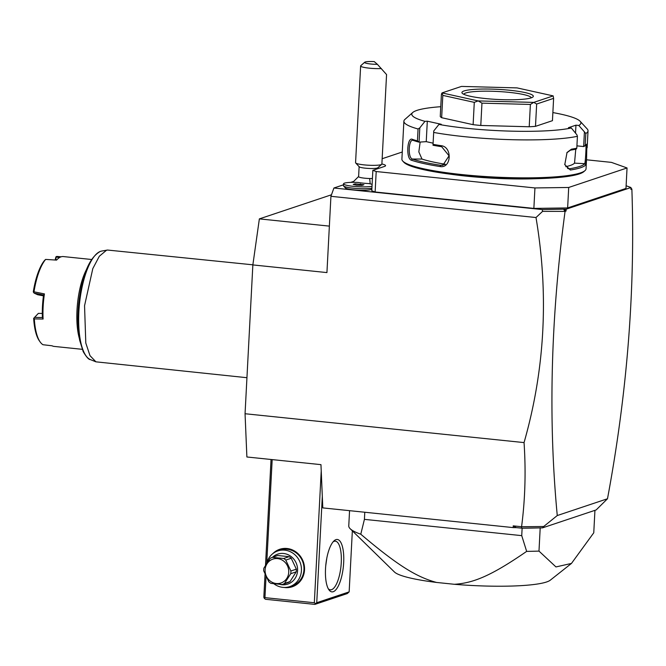 <?xml version="1.0" encoding="UTF-8"?>
<svg xmlns="http://www.w3.org/2000/svg" width="666" height="666" viewBox="0 0 666 666"><rect width="100%" height="100%" fill="white"/><g stroke="black" fill="none" stroke-linecap="round" stroke-linejoin="round"><path stroke-width="1" d="M566.058 211.055L563.936 209.166L566.158 209.191L566.058 211.055L565.068 211.388L542.582 211.372L535.997 217.532C548.959 294.314 544.979 369.33 524.05 442.59C525.982 471.378 525.158 499.425 521.578 526.731L513.203 525.865L513.278 527.605L322.794 507.9L320.962 464.643L246.886 456.984L245.055 413.736L252.855 264.918L259.365 218.881L331.485 194.772M566.158 209.191L630.977 187.529L626.115 185.747M542.582 211.372L542.191 209.557L333.916 188.012L343.481 184.807M350.741 182.384L353.255 181.543M542.191 209.557L563.936 209.166M381.884 163.969A16.933 2.398 -177 0 1 385.556 165.676A16.933 2.398 -177 0 1 384.523 166.425L372.852 170.329L371.778 190.792L375.125 191.991L533.866 208.408L534.94 187.945L568.706 187.471L567.632 207.934L533.866 208.408M568.706 187.471L627.047 167.965L625.973 188.428L567.632 207.934M371.886 188.828L371.378 189.269A13.17 1.865 -177 0 1 358.275 190.185A13.17 1.865 -177 0 1 345.338 187.912L343.573 185.989A15.052 2.131 3 0 0 356.027 188.445A15.052 2.131 3 0 0 371.919 188.103M630.952 188.028L631.868 189.061L630.877 189.385L630.977 187.529M565.068 211.388C550.732 317.973 548.135 419.355 557.267 515.542L607.492 498.759L596.17 509.931L542.54 527.855L540.126 527.888M631.868 189.061C635.347 289.685 627.222 392.915 607.492 498.759M564.685 211.055L563.686 209.249M521.578 526.731L543.689 526.506L557.267 515.542M540.076 527.905L538.836 527.905A126.065 17.824 -177 0 1 522.127 528.196L516.358 527.639L513.203 525.865M521.378 528.155L521.694 526.823M516.358 527.639L513.278 527.605M594.938 510.339L593.764 532.792L571.461 563.428L555.96 566.933L538.985 551.098A126.065 17.824 -177 0 1 526.656 551.381L521.736 535.639L522.127 528.196M364.785 512.237L364.419 519.363L360.781 534.215A126.065 17.824 3 0 1 350.208 528.762L394.455 572.011A79.029 11.172 -177 0 0 436.505 582.442C417.082 577.139 398.859 566.475 360.781 534.215M349.558 510.664L348.768 525.857A126.065 17.824 3 0 0 350.208 528.762M364.419 519.363L521.736 535.639M526.656 551.381C490.9 576.073 473.235 583.066 454.37 584.29L436.505 582.442M540.201 527.888L538.985 551.098M571.461 563.428L550.291 580.178A79.029 11.172 -177 0 1 454.37 584.29M538.836 527.905L521.711 528.155M543.689 526.506L542.54 527.855M539.468 527.897L540.201 527.813M245.055 413.736L524.05 442.59M535.997 217.532L330.927 196.312L326.931 272.585L252.855 264.918M330.927 196.312L333.916 188.012M329.37 226.124L259.365 218.881M321.228 470.979L314.327 602.755L264.943 597.643L264.335 598.376L263.828 597.244L265.035 574.25M265.501 565.326L271.045 459.482M264.943 597.643L266.05 576.523M266.75 563.086L272.178 459.598M272.819 553.637A19.755 18.407 71.5 0 1 287.021 548.493A19.755 18.407 71.5 0 1 304.52 569.946A19.755 18.407 71.5 0 1 284.973 587.562A19.755 18.407 71.5 0 1 284.124 587.445M314.327 602.755L315.484 603.662L316.741 602.713L322.311 496.428M352.347 530.852L349.15 591.883L316.741 602.713M333.233 591.716A26.34 8.816 -84.1 0 1 328.954 589.851A26.34 8.816 -84.1 0 1 325.832 564.768A26.34 8.816 -84.1 0 1 334.024 540.859A26.34 8.816 -84.1 0 1 335.964 539.635A26.34 8.816 -84.1 0 1 343.673 562.645A26.34 8.816 -84.1 0 1 333.233 591.716M349.15 591.883L347.286 593.564L314.876 604.395L315.484 603.662M264.335 598.376L265.493 599.283L314.876 604.395M333.15 541.783A24.459 8.183 -84.1 0 1 334.107 541.316A24.459 8.183 -84.1 0 1 335.356 541.167A24.459 8.183 -84.1 0 1 341.142 564.502A24.459 8.183 -84.1 0 1 331.568 589.676A24.459 8.183 -84.1 0 1 330.319 589.826A24.459 8.183 -84.1 0 1 328.288 588.769M325.741 565.717L326.806 558.175M266.666 563.436A18.815 17.532 71.5 0 1 277.83 550.915L280.361 550.074A18.815 17.532 71.5 0 1 287.296 549.317A18.815 17.532 71.5 0 1 303.804 566.017A18.815 17.532 71.5 0 1 292.291 585.764L289.76 586.613A18.815 17.532 71.5 0 1 282.817 587.362A18.815 17.532 71.5 0 1 273.868 583.766M277.83 550.915A18.815 17.532 71.5 0 1 284.773 550.166A18.815 17.532 71.5 0 1 301.273 566.858A18.815 17.532 71.5 0 1 289.76 586.613M272.569 557.242A15.809 14.727 71.5 0 1 283.574 553.488A15.809 14.727 71.5 0 1 297.577 570.645A15.809 14.727 71.5 0 1 281.943 584.74A15.809 14.727 71.5 0 1 279.862 584.365M290.01 581.601A14.485 13.495 -108.5 0 1 287.737 582.717L282.276 584.54L270.962 583.374A14.485 13.495 -108.5 0 1 268.823 581.801L263.711 570.879A14.485 13.495 -108.5 0 1 263.719 569.53A14.485 13.495 -108.5 0 1 263.844 568.198L270.046 558.441A14.485 13.495 -108.5 0 1 272.327 557.325L277.78 555.502L289.102 556.676A14.485 13.495 71.5 0 1 291.233 558.25L296.353 569.164A14.485 13.495 71.5 0 1 296.212 571.853L290.01 581.601L284.548 583.424L290.751 573.676A14.485 13.495 -108.5 0 0 290.875 572.344A14.485 13.495 -108.5 0 0 290.892 570.995L296.353 569.164M289.102 556.676L283.641 558.499L272.327 557.325M291.233 558.25L285.772 560.073A14.485 13.495 -108.5 0 0 283.641 558.499M285.772 560.073L290.892 570.995M296.212 571.853L290.751 573.676M282.276 584.54A14.485 13.495 -108.5 0 0 284.548 583.424M265.11 569.838A12.604 11.747 -108.5 0 0 276.273 583.524A12.604 11.747 -108.5 0 0 288.744 572.285A12.604 11.747 -108.5 0 0 277.58 558.599A12.604 11.747 -108.5 0 0 265.11 569.838M375.125 191.991L376.198 171.528L534.94 187.945M372.852 170.329L376.198 171.528M402.272 152.006L382.159 158.724M627.047 167.965L611.43 162.379L586.513 159.798M467.415 176.065A79.029 11.172 3 0 0 519.114 178.771M440.767 106.702A84.674 11.971 3 0 0 412.745 112.496L404.928 119.397A92.199 13.029 3 0 0 403.887 121.204L401.898 159.149A92.199 13.029 3 0 0 402.747 161.055L403.804 162.213A91.067 12.87 3 0 0 484.09 177.406A91.067 12.87 3 0 0 579.278 173.926A91.067 12.87 3 0 0 583.832 171.645L585.006 170.613A92.199 13.029 3 0 0 586.047 168.798L586.58 158.558L585.797 164.86A92.199 13.029 -177 0 1 580.669 167.707A92.199 13.029 -177 0 1 570.354 170.021L569.48 168.764A91.067 12.87 3 0 0 584.731 163.669L574.525 163.137L575.765 149.184M402.747 161.055A92.199 13.029 3 0 0 484.032 176.44A92.199 13.029 3 0 0 580.394 172.919A92.199 13.029 3 0 0 585.006 170.613M552.872 112.579A84.674 11.971 3 0 1 580.128 121.27A84.674 11.971 3 0 1 578.812 125.474L585.822 133.483L585.198 145.388A92.199 13.029 3 0 0 586.363 144.564A92.199 13.029 3 0 0 586.888 144.023L586.58 158.558M585.822 133.483A92.199 13.029 3 0 0 588.028 130.852A92.199 13.029 3 0 0 587.187 128.946L580.128 121.27M584.398 132.268L583.649 146.545L585.198 145.388M576.923 145.854L583.649 146.545M575.532 133.142L575.948 125.175L568.431 127.689L571.295 127.989A84.674 11.971 3 0 1 438.927 124.434L433.766 130.944L433.033 144.339A92.199 13.029 3 0 0 441.075 145.688C452.614 146.728 451.456 168.806 439.976 166.525A92.199 13.029 -177 0 1 411.313 160.181C405.91 158.724 407.068 136.647 412.404 139.344A92.199 13.029 3 0 0 417.44 140.892L418.065 128.988L419.805 127.855L424.966 121.345L427.306 121.187L426.24 141.65L419.056 142.133L417.44 140.892M578.812 125.474L575.948 125.175M583.816 146.545A91.067 12.87 3 0 0 585.198 145.604L586.363 144.564M585.797 164.86L584.731 163.669C585.481 162.604 586.521 142.782 585.705 145.063M570.354 170.021L564.776 164.652L567.032 152.489L571.445 149.184A92.199 13.029 3 0 0 576.798 148.202L577.422 136.297L576.881 134.782L571.295 127.989M403.887 121.204A92.199 13.029 3 0 0 418.065 128.988M433.658 132.434A92.199 13.029 3 0 0 577.422 136.297M571.445 149.184L570.454 150.166A91.067 12.87 3 0 0 576.198 149.092L576.798 148.202M441.075 145.688L441.675 146.711A91.067 12.87 3 0 1 433.008 145.246L433.033 144.339M439.976 166.525L440.701 165.31A91.067 12.87 -177 0 1 412.387 159.041C407.525 157.817 408.616 137.962 413.361 140.443A91.067 12.87 3 0 0 418.872 142.116M441.675 146.711L449.059 155.811L442.84 165.276L440.701 165.31L444.888 164.51M411.313 160.173L412.387 159.041L421.986 159.049A80.911 11.439 3 0 0 445.313 164.244M412.404 139.344L413.361 140.443L412.737 140.335M419.056 142.133L419.805 127.855M412.745 112.496A84.674 11.971 3 0 0 424.966 121.345M438.927 124.434L441.267 124.276L427.306 121.187M552.447 120.679L535.489 126.349L536.663 104.029L553.613 98.36L552.447 120.679M441.65 117.707L442.815 95.388L442.082 92.924A56.452 7.975 -177 0 1 442.058 92.907L441.425 94.172L440.251 116.492A56.452 7.975 3 0 0 441.65 117.707L473.118 124.675A56.452 7.975 3 0 0 480.785 125.466L529.212 126.765A56.452 7.975 3 0 0 535.489 126.349M420.154 142.058L418.831 151.915L421.986 159.049M433.091 143.165L426.24 141.65M536.663 104.029L533.774 102.389L553.171 95.904A56.452 7.975 3 0 0 553.155 95.887L553.613 98.36M529.212 126.765L530.386 104.445L533.657 102.398A56.452 7.975 -177 0 0 533.774 102.389M480.785 125.466L481.959 103.147L530.386 104.445M473.118 124.675L474.284 102.356L478.105 100.899A56.452 7.975 -177 0 0 478.238 100.916L533.657 102.398M481.959 103.147L478.238 100.916M442.815 95.388L474.284 102.356M553.155 95.887L517.132 87.912A56.452 7.975 3 0 0 516.999 87.895L461.571 86.413A56.452 7.975 3 0 0 461.463 86.422L442.058 92.907M442.082 92.924L478.105 100.899M531.127 97.869A35.748 5.053 -177 0 1 493.764 99.242A35.748 5.053 -177 0 1 462.246 93.273A35.748 5.053 -177 0 1 464.102 90.942A35.748 5.053 -177 0 1 506.501 89.96A35.748 5.053 -177 0 1 532.917 96.978A35.748 5.053 -177 0 1 531.127 97.869M463.744 94.264A33.866 4.787 -177 0 1 465.775 92.982A33.866 4.787 -177 0 1 502.772 91.8A33.866 4.787 -177 0 1 531.318 97.81M565.734 166.675A80.911 11.439 3 0 0 574.525 163.137M567.574 168.44L569.48 168.764L568.514 168.764L564.701 164.327M566.841 152.78L570.454 150.166M359.132 166.6L358.608 176.632A9.407 1.332 -177 0 0 369.605 178.513A9.407 1.332 3 0 0 372.427 178.521M372.019 186.247A15.052 2.131 3 0 1 355.07 186.497A15.052 2.131 3 0 1 343.531 183.816A15.052 2.131 3 0 1 358.117 182.451A13.936 1.973 3 0 0 368.639 183.541A15.052 2.131 3 0 1 372.119 184.382M355.694 162.954A13.17 1.865 -177 0 0 370.962 165.326A13.17 1.865 3 0 0 381.726 164.319L377.813 167.765A9.407 1.332 3 0 1 370.13 168.481A9.407 1.332 -177 0 1 359.215 166.791L355.694 162.954A13.17 1.865 -177 0 1 355.569 162.679L360.639 65.951A13.17 1.865 -177 0 1 360.789 65.693L364.702 62.246A9.407 1.332 3 0 0 377.406 64.336L374.267 61.605A9.407 1.332 3 0 0 364.702 62.246M381.726 164.319A13.17 1.865 3 0 0 381.876 164.061L386.563 74.567L377.406 64.336M381.377 68.556A13.17 1.865 -177 0 1 376.032 68.598A13.17 1.865 -177 0 1 360.639 65.951M343.531 183.816L343.44 185.681A15.052 2.131 3 0 0 343.573 185.989M356.693 185.231L362.038 185.373L363.911 184.748L355.095 183.833L353.221 184.457L356.693 185.231M355.095 183.833L355.036 184.865M360.439 183.983L360.364 185.331M246.944 377.705L95.921 361.829L89.985 355.636L85.797 343.032L84.549 305.719L92.807 268.606L99.342 256.227L106.418 250.316L107.484 250.041L252.872 264.818M86.455 269.572A45.155 15.11 95.9 0 0 79.337 338.395M91.5 259.482L63.337 256.568A45.155 15.11 95.9 0 0 61.031 256.843A45.155 15.11 95.9 0 0 57.701 258.941A45.155 15.11 95.9 0 0 56.56 260.106L45.629 259.415A45.155 15.11 95.9 0 0 33.991 291.825L44.422 293.906A45.155 15.11 95.9 0 0 43.107 319.039L34.324 318.897A45.155 15.11 95.9 0 0 40.193 342.008A45.155 15.11 95.9 0 0 42.982 344.722L52.065 345.787A45.155 15.11 95.9 0 0 54.046 346.403L82.209 349.317M61.139 256.801L56.76 256.418L55.894 256.876L55.161 260.015M59.382 257.634L55.894 256.876M56.135 257.351L55.753 260.056M56.444 260.098A44.031 14.735 -84.1 0 1 56.668 259.89L57.701 258.941M45.629 259.415L44.597 260.373A44.031 14.735 -84.1 0 0 33.3 291.833L33.541 292.382L33.991 291.825M44.422 293.906L43.573 295.005L34.182 293.148L33.541 292.382M43.448 295.87L37.671 294.73L34.182 293.148M43.573 295.005A44.031 14.735 95.9 0 0 42.391 317.54L43.107 319.039M34.324 318.897L33.924 318.065L34.582 317.391L42.391 317.54M42.291 313.453L38.362 313.378L34.582 317.391M38.362 313.378L33.924 318.065M33.658 318.331A44.031 14.735 95.9 0 0 39.377 340.867L40.193 342.008M537.196 178.655A79.778 11.28 -177 0 1 449.45 174.051M369.605 178.513A16.933 2.98 91.5 0 1 370.163 183.841M90.393 359.607A54.803 18.34 -84.1 0 1 79.354 305.145A54.803 18.34 -84.1 0 1 100.583 251.34A54.803 18.34 -84.1 0 1 101.623 251.074L100.35 251.398C89.394 257.442 82.176 274.758 78.713 303.346C77.306 317.299 77.639 329.662 79.712 340.426L83.208 351.656C86.43 357.068 88.828 359.723 90.393 359.607L95.921 361.829M588.028 130.852L587.146 147.794M352.747 182.342L358.616 176.49M377.922 167.682L377.863 168.656M101.623 251.074L107.484 250.041"/></g></svg>
